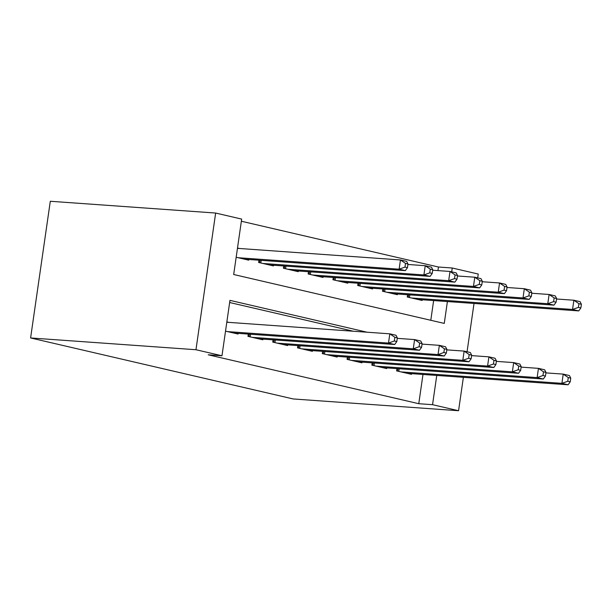 <?xml version="1.0" encoding="UTF-8"?>
<svg xmlns="http://www.w3.org/2000/svg" width="612" height="612" viewBox="0 0 612 612"><rect width="100%" height="100%" fill="white"/><g stroke="black" fill="none" stroke-linecap="round" stroke-linejoin="round"><path stroke-width="0.92" d="M437.947 270.603L438.467 267.023L452.245 268.002L478.255 274.046L477.704 277.894M447.41 301.555L444.258 323.411L233.685 274.505L241.671 219.088L215.653 213.045L50.299 201.272L30.6 337.954L293.202 398.955L458.564 410.728L432.546 404.685L436.761 375.431M438.467 267.023L241.358 221.238M396.943 368.608L396.614 370.88L411.478 374.33L411.578 373.641M372.173 362.855L371.844 365.127L386.707 368.577L386.807 367.888M347.394 357.102L347.073 359.374L361.937 362.824L362.036 362.136M322.623 351.349L322.295 353.614L337.158 357.071L337.258 356.375M297.853 345.589L297.524 347.861L312.388 351.319L312.487 350.622M273.074 339.836L272.745 342.108L287.609 345.558L287.709 344.87M248.304 334.083L247.975 336.355L262.839 339.805L262.938 339.117M239.514 248.487L237.502 248.021M430.787 320.283L433.633 300.568M236.171 257.254L248.709 260.169L248.809 259.48M258.945 260.199L258.624 262.472L273.488 265.922L273.587 265.233M283.723 265.952L283.394 268.224L298.258 271.674L298.358 270.986M308.494 271.705L308.165 273.977L323.037 277.435L323.136 276.739M333.272 277.466L332.943 279.738L347.807 283.188L347.907 282.492M358.043 283.218L357.714 285.49L372.578 288.94L372.677 288.252M382.814 288.971L382.492 291.243L397.356 294.693L397.456 294.005M407.592 294.724L407.263 296.996L422.127 300.454L422.226 299.758M367.085 332.217L229.959 300.362L221.972 355.771L208.195 354.792L418.769 403.706L422.984 374.452M353.308 331.23L229.645 302.512M225.522 331.138L238.068 334.053L238.167 333.364M228.865 322.371L226.853 321.904M418.769 403.706L432.546 404.685M221.972 355.771L195.962 349.727L30.6 337.954M458.564 410.728L463.376 377.329M467.055 351.778L474.025 303.445M451.694 271.85L452.245 268.002M215.653 213.045L195.962 349.727M227.534 331.605L388.49 343.064L394.679 344.51L233.73 333.043M226.807 322.226L389.821 333.831L396.01 335.269L397.341 337.862L394.862 337.288L394.327 340.983L396.806 341.557L397.341 337.862M394.327 340.983L388.49 343.064L389.821 333.831L394.862 337.288M394.679 344.51L396.806 341.557M244.379 259.159L405.328 270.626L399.131 269.188L400.462 259.947L237.456 248.342M405.504 263.405L400.462 259.947L406.659 261.385L407.982 263.986L405.504 263.405L404.976 267.1L407.454 267.673L407.982 263.986M404.976 267.1L399.131 269.188L238.183 257.721M407.454 267.673L405.328 270.626M252.312 337.357L413.261 348.825L419.457 350.263L258.501 338.796M397.264 338.352L414.592 339.584L420.788 341.029L422.112 343.623L419.633 343.041L419.098 346.736L421.576 347.318L422.112 343.623M419.098 346.736L413.261 348.825L414.592 339.584L419.633 343.041M419.457 350.263L421.576 347.318M277.083 343.118L438.031 354.577L444.228 356.016L283.28 344.556M422.043 344.105L439.362 345.344L445.559 346.782L446.882 349.375L444.404 348.802L443.876 352.497L446.355 353.07L446.882 349.375M443.876 352.497L438.031 354.577L439.362 345.344L444.404 348.802M444.228 356.016L446.355 353.07M301.854 348.871L462.81 360.33L468.999 361.769L308.05 350.309M446.814 349.865L464.141 351.097L470.33 352.535L471.661 355.128L469.182 354.555L468.647 358.25L471.125 358.823L471.661 355.128M468.647 358.25L462.81 360.33L464.141 351.097L469.182 354.555M468.999 361.769L471.125 358.823M326.632 354.623L487.58 366.083L493.777 367.521L332.821 356.062M471.592 355.618L488.912 356.85L495.108 358.288L496.431 360.881L493.953 360.307L493.425 364.002L495.904 364.576L496.431 360.881M493.425 364.002L487.58 366.083L488.912 356.85L493.953 360.307M493.777 367.521L495.904 364.576M269.15 264.92L430.098 276.379L423.909 274.941L425.241 265.707L407.913 264.468M430.282 269.165L425.241 265.707L431.429 267.146L432.761 269.739L430.282 269.165L429.746 272.853L432.225 273.434L432.761 269.739M429.746 272.853L423.909 274.941L262.953 263.474M432.225 273.434L430.098 276.379M293.921 270.672L454.877 282.132L448.68 280.694L450.011 271.46L432.684 270.229M455.053 274.918L450.011 271.46L456.208 272.898L457.531 275.492L455.053 274.918L454.525 278.613L456.996 279.187L457.531 275.492M454.525 278.613L448.68 280.694L287.732 269.234M456.996 279.187L454.877 282.132M318.699 276.425L479.647 287.885L473.459 286.447L474.79 277.213L457.462 275.981M479.831 280.671L474.79 277.213L480.978 278.651L482.302 281.245L479.831 280.671L479.295 284.366L481.774 284.94L482.302 281.245M479.295 284.366L473.459 286.447L312.502 274.987M481.774 284.94L479.647 287.885M343.47 282.178L504.426 293.645L498.229 292.199L499.56 282.966L482.233 281.734M504.602 286.424L499.56 282.966L505.757 284.404L507.08 286.997L504.602 286.424L504.066 290.119L506.545 290.692L507.08 286.997M504.066 290.119L498.229 292.199L337.281 280.74M506.545 290.692L504.426 293.645M351.403 360.376L512.359 371.844L518.548 373.282L357.599 361.814M496.363 361.371L513.69 362.602L519.879 364.041L521.202 366.642L518.731 366.06L518.196 369.755L520.674 370.329L521.202 366.642M518.196 369.755L512.359 371.844L513.69 362.602L518.731 366.06M518.548 373.282L520.674 370.329M368.248 287.931L529.196 299.398L523 297.96L524.331 288.719L507.011 287.487M529.372 292.176L524.331 288.719L530.528 290.165L531.851 292.758L529.372 292.176L528.844 295.871L531.323 296.453L531.851 292.758M528.844 295.871L523 297.96L362.052 286.493M531.323 296.453L529.196 299.398M376.181 366.129L537.129 377.596L543.326 379.035L382.37 367.575M521.133 367.123L538.461 368.363L544.657 369.801L545.981 372.394L543.502 371.821L542.966 375.508L545.445 376.089L545.981 372.394M542.966 375.508L537.129 377.596L538.461 368.363L543.502 371.821M543.326 379.035L545.445 376.089M393.019 293.691L553.967 305.151L547.778 303.713L549.109 294.479L531.782 293.24M554.151 297.937L549.109 294.479L555.298 295.917L556.629 298.511L554.151 297.937L553.615 301.632L556.094 302.206L556.629 298.511M553.615 301.632L547.778 303.713L386.822 292.253M556.094 302.206L553.967 305.151M400.952 371.889L561.9 383.349L568.097 384.787L407.148 373.328M545.912 372.884L563.231 374.116L569.428 375.554L570.751 378.147L568.273 377.573L567.745 381.268L570.223 381.842L570.751 378.147M567.745 381.268L561.9 383.349L563.231 374.116L568.273 377.573M568.097 384.787L570.223 381.842M417.789 299.444L578.745 310.904L572.549 309.465L573.88 300.232L556.553 299M578.921 303.69L573.88 300.232L580.077 301.67L581.4 304.263L578.921 303.69L578.394 307.385L580.865 307.958L581.4 304.263M578.394 307.385L572.549 309.465L411.601 298.006M580.865 307.958L578.745 310.904M248.969 336.585L249.321 334.152M250.155 336.86L250.53 334.244M273.74 342.338L274.092 339.912M274.926 342.613L275.308 339.997M298.518 348.09L298.87 345.665M299.704 348.366L300.079 345.749M323.289 353.851L323.641 351.418M324.475 354.126L324.85 351.502M261.179 260.36L260.804 262.976M259.97 260.268L259.618 262.701M285.949 266.113L285.575 268.729M284.741 266.029L284.389 268.454M310.728 271.866L310.345 274.482M309.511 271.782L309.167 274.214M335.498 277.618L335.124 280.242M334.29 277.534L333.938 279.967M348.067 359.604L348.412 357.171M349.253 359.879L349.628 357.263M360.277 283.379L359.894 285.995M359.06 283.287L358.709 285.72M372.838 365.356L373.19 362.924M374.024 365.632L374.399 363.015M385.047 289.132L384.673 291.748M383.839 289.048L383.487 291.473M397.609 371.109L397.961 368.684M398.794 371.385L399.177 368.768M409.818 294.885L409.443 297.501M408.609 294.8L408.258 297.225"/></g></svg>
